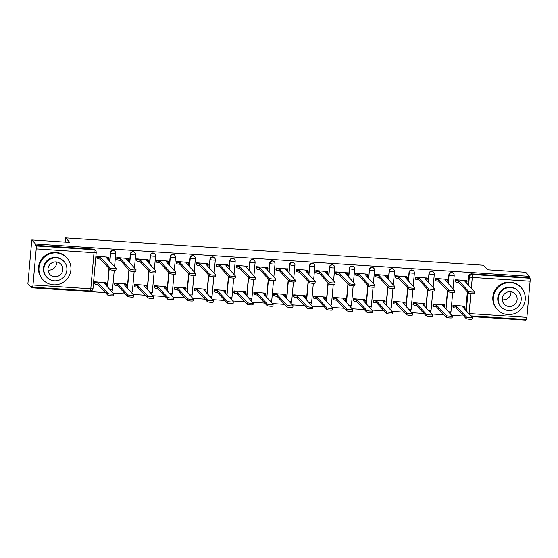 <?xml version="1.0" encoding="UTF-8"?>
<svg xmlns="http://www.w3.org/2000/svg" width="558" height="558" viewBox="0 0 558 558"><rect width="100%" height="100%" fill="white"/><g stroke="black" fill="none" stroke-linecap="round" stroke-linejoin="round"><path stroke-width="0.84" d="M114.857 251.17A2.588 2.532 137.1 0 0 110.407 252.767L110.617 252.99A2.588 2.532 -42.9 0 1 115.067 251.4L114.857 251.17M134.771 252.474A2.588 2.532 137.1 0 0 130.314 254.071L130.523 254.295A2.588 2.532 -42.9 0 1 134.98 252.697L134.771 252.474M154.678 253.778A2.588 2.532 137.1 0 0 150.228 255.376L150.437 255.599A2.588 2.532 -42.9 0 1 154.887 254.002L154.678 253.778M174.584 255.083A2.588 2.532 137.1 0 0 170.134 256.673L170.343 256.903A2.588 2.532 -42.9 0 1 174.793 255.306L174.584 255.083M194.498 256.387A2.588 2.532 137.1 0 0 190.041 257.977L190.25 258.208A2.588 2.532 -42.9 0 1 194.707 256.61L194.498 256.387M214.405 257.684A2.588 2.532 137.1 0 0 209.954 259.282L210.164 259.505A2.588 2.532 -42.9 0 1 214.614 257.915L214.405 257.684M234.311 258.989A2.588 2.532 137.1 0 0 229.861 260.586L230.07 260.809A2.588 2.532 -42.9 0 1 234.52 259.219L234.311 258.989M254.225 260.293A2.588 2.532 137.1 0 0 249.768 261.89L249.977 262.114A2.588 2.532 -42.9 0 1 254.427 260.516L254.225 260.293M274.131 261.597A2.588 2.532 137.1 0 0 269.681 263.195L269.891 263.418A2.588 2.532 -42.9 0 1 274.341 261.821L274.131 261.597M294.038 262.902A2.588 2.532 137.1 0 0 289.588 264.492L289.797 264.722A2.588 2.532 -42.9 0 1 294.247 263.125L294.038 262.902M313.952 264.206A2.588 2.532 137.1 0 0 309.495 265.796L309.704 266.02A2.588 2.532 -42.9 0 1 314.154 264.429L313.952 264.206M333.858 265.503A2.588 2.532 137.1 0 0 329.408 267.101L329.618 267.324A2.588 2.532 -42.9 0 1 334.068 265.734L333.858 265.503M353.765 266.808A2.588 2.532 137.1 0 0 349.315 268.405L349.524 268.628A2.588 2.532 -42.9 0 1 353.974 267.031L353.765 266.808M373.679 268.112A2.588 2.532 137.1 0 0 369.222 269.709L369.431 269.933A2.588 2.532 -42.9 0 1 373.881 268.335L373.679 268.112M393.585 269.416A2.588 2.532 137.1 0 0 389.135 271.007L389.345 271.237A2.588 2.532 -42.9 0 1 393.795 269.64L393.585 269.416M413.492 270.721A2.588 2.532 137.1 0 0 409.042 272.311L409.251 272.534A2.588 2.532 -42.9 0 1 413.701 270.944L413.492 270.721M433.399 272.018A2.588 2.532 137.1 0 0 428.949 273.615L429.158 273.839A2.588 2.532 -42.9 0 1 433.608 272.248L433.399 272.018M453.312 273.322A2.588 2.532 137.1 0 0 448.862 274.92L449.064 275.143A2.588 2.532 -42.9 0 1 453.521 273.546L453.312 273.322M31.806 239.947L69.841 242.437L65.607 237.882L483.437 265.224L487.671 269.786L525.699 272.276L529.472 276.343L35.579 244.02L31.806 239.947L27.9 283.729L31.673 287.795L105.49 292.629M113.155 293.124L125.397 293.926M133.062 294.429L145.303 295.231M152.969 295.733L165.217 296.535M172.882 297.037L185.123 297.839M192.789 298.342L205.03 299.144M212.696 299.646L224.944 300.441M232.609 300.943L244.85 301.745M252.516 302.248L264.757 303.05M272.423 303.552L284.664 304.354M292.336 304.856L304.577 305.658M312.243 306.161L324.484 306.956M332.149 307.458L344.391 308.26M352.063 308.762L364.304 309.564M371.97 310.067L384.211 310.869M391.876 311.371L404.118 312.173M411.79 312.675L424.031 313.477M431.697 313.973L443.938 314.775M451.603 315.277L463.844 316.079M471.517 316.581L525.566 320.118L525.629 319.462M31.673 287.795L31.785 286.519L32.378 287.154A2.588 0.412 -86.3 0 0 32.434 287.182A2.588 0.412 -86.3 0 0 32.985 285.005L36.207 248.889A2.588 0.412 -86.3 0 0 36.054 245.932L93.87 249.712A2.588 2.532 -42.9 0 1 95.537 250.5L94.951 249.872A2.588 2.532 -42.9 0 0 93.277 249.077L93.87 249.712A2.588 0.412 -86.3 0 1 94.016 252.676L36.207 248.889M35.579 244.02L35.468 245.297L36.054 245.932M465.721 310.339L467.367 291.897M468.002 284.817L468.769 276.224L469.355 276.859A2.588 2.532 -42.9 0 1 472.138 274.473L529.947 278.254A2.588 0.412 93.7 0 1 530.1 281.218L526.878 317.335A2.588 0.412 93.7 0 1 526.327 319.511A2.588 0.412 93.7 0 1 526.271 319.476M529.947 278.254L529.361 277.619L529.472 276.343M466.704 280.639L455.237 279.697L455.265 281.63M464.43 306.168L452.957 305.226L452.991 307.151M444.517 304.863L433.05 303.922L433.078 305.854M446.798 279.335L435.324 278.4L435.359 280.325M424.61 303.559L413.143 302.617L413.171 304.549M426.884 278.03L415.417 277.096L415.452 279.021M404.703 302.255L393.23 301.32L393.264 303.245M406.977 276.733L395.51 275.791L395.538 277.717M384.79 300.95L373.323 300.016L373.351 301.941M387.071 275.429L375.597 274.487L375.632 276.419M364.883 299.646L353.416 298.711L353.444 300.636M367.164 274.124L355.69 273.183L355.725 275.115M344.977 298.349L333.503 297.407L333.538 299.339M347.25 272.82L335.783 271.886L335.811 273.811M325.063 297.044L313.596 296.103L313.624 298.035M327.344 271.516L315.877 270.581L315.905 272.506M305.156 295.74L293.689 294.805L293.717 296.73M307.437 270.212L295.963 269.277L295.998 271.202M285.25 294.436L273.776 293.501L273.811 295.426M287.523 268.914L276.057 267.973L276.084 269.898M265.336 293.131L253.869 292.197L253.897 294.122M267.617 267.61L256.15 266.668L256.178 268.6M245.429 291.834L233.962 290.892L233.99 292.817M247.71 266.305L236.236 265.371L236.271 267.296M225.523 290.53L214.049 289.588L214.084 291.52M227.797 265.001L216.33 264.067L216.358 265.992M205.609 289.225L194.142 288.284L194.17 290.216M207.89 263.697L196.423 262.762L196.451 264.687M185.702 287.921L174.236 286.986L174.263 288.911M187.983 262.399L176.509 261.458L176.544 263.383M165.796 286.617L154.322 285.682L154.357 287.607M168.07 261.095L156.603 260.154L156.631 262.086M145.882 285.319L134.415 284.378L134.45 286.303M148.163 259.791L136.696 258.849L136.724 260.781M125.975 284.015L114.509 283.073L114.536 285.005M128.256 258.487L116.782 257.552L116.817 259.477M106.069 282.711L94.595 281.769L94.63 283.701M108.343 257.182L96.876 256.248L96.904 258.173M107.366 286.889L109.012 268.44M109.64 261.36L110.407 252.767M127.273 288.186L128.919 269.744M129.554 262.665L130.314 254.071M147.179 289.49L148.826 271.049M149.46 263.969L150.228 255.376M167.093 290.795L168.739 272.353M169.367 265.266L170.134 256.673M187 292.099L188.646 273.65M189.274 266.571L190.041 257.977M206.906 293.403L208.553 274.954M209.187 267.875L209.954 259.282M226.813 294.701L228.459 276.259M229.094 269.179L229.861 260.586M246.727 296.005L248.373 277.563M249.001 270.484L249.768 261.89M266.633 297.309L268.279 278.867M268.914 271.781L269.681 263.195M286.54 298.614L288.186 280.172M288.821 273.085L289.588 264.492M306.454 299.918L308.1 281.469M308.727 274.39L309.495 265.796M326.36 301.215L328.006 282.773M328.641 275.694L329.408 267.101M346.267 302.52L347.913 284.078M348.548 276.998L349.315 268.405M366.181 303.824L367.827 285.382M368.454 278.303L369.222 269.709M386.087 305.128L387.733 286.686M388.368 279.6L389.135 271.007M405.994 306.433L407.64 287.984M408.275 280.904L409.042 272.311M425.907 307.737L427.554 289.288M428.181 282.209L428.949 273.615M445.814 309.034L447.46 290.592M448.095 283.513L448.862 274.92M65.23 242.137L65.607 237.882M35.468 245.297L93.277 249.077M529.361 277.619L471.545 273.839A2.588 2.532 137.1 0 0 468.769 276.224M455.23 279.767L455.684 280.262A2.588 0.377 5.1 0 0 458.62 280.834L458.467 282.494A2.588 0.377 -174.9 0 1 455.537 281.923L455.084 281.427M466.9 282.662A2.588 0.377 -174.9 0 1 466.927 282.725A2.588 0.377 -174.9 0 1 466.244 282.92M474.3 293.424A2.978 0.432 -174.9 0 1 474.335 293.494A2.978 0.432 -174.9 0 1 471.566 293.682A2.978 0.432 -174.9 0 1 468.427 293.041L458.662 282.508M458.809 280.848L468.58 291.381A2.978 0.432 5.1 0 0 471.712 292.022A2.978 0.432 5.1 0 0 474.481 291.834A2.978 0.432 5.1 0 0 474.446 291.764L464.87 281.246A2.588 0.377 5.1 0 0 467.074 281.072A2.588 0.377 5.1 0 0 467.046 281.002L466.523 280.437M452.95 305.296L453.41 305.784A2.588 0.377 5.1 0 0 456.339 306.363L466.3 316.902A2.978 0.432 5.1 0 0 469.431 317.551A2.978 0.432 5.1 0 0 472.201 317.363A2.978 0.432 5.1 0 0 472.173 317.286L462.596 306.774A2.588 0.377 5.1 0 0 464.793 306.593A2.588 0.377 5.1 0 0 464.765 306.53L464.242 305.965M464.619 308.19A2.588 0.377 -174.9 0 1 464.647 308.253A2.588 0.377 -174.9 0 1 463.963 308.448M472.019 318.946A2.978 0.432 -174.9 0 1 472.054 319.023A2.978 0.432 -174.9 0 1 469.285 319.211A2.978 0.432 -174.9 0 1 466.153 318.562L456.193 308.023A2.588 0.377 -174.9 0 1 453.263 307.444L453.41 305.784M452.803 306.956L453.263 307.444M456.381 308.037L456.535 306.377M435.324 278.463L435.777 278.958A2.588 0.377 5.1 0 0 438.707 279.537L438.56 281.197A2.588 0.377 -174.9 0 1 435.631 280.618L435.17 280.123M446.986 281.365A2.588 0.377 -174.9 0 1 447.014 281.427A2.588 0.377 -174.9 0 1 446.337 281.616M454.393 292.12A2.978 0.432 -174.9 0 1 454.421 292.19A2.978 0.432 -174.9 0 1 451.652 292.378A2.978 0.432 -174.9 0 1 448.52 291.736L438.755 281.204M438.902 279.544L448.667 290.076A2.978 0.432 5.1 0 0 451.806 290.725A2.978 0.432 5.1 0 0 454.568 290.537A2.978 0.432 5.1 0 0 454.54 290.46L444.963 279.942A2.588 0.377 5.1 0 0 447.16 279.767A2.588 0.377 5.1 0 0 447.132 279.704L446.609 279.139M415.41 277.166L415.87 277.654A2.588 0.377 5.1 0 0 418.8 278.233L418.653 279.893A2.588 0.377 -174.9 0 1 415.724 279.314L415.264 278.826M427.079 280.06A2.588 0.377 -174.9 0 1 427.107 280.123A2.588 0.377 -174.9 0 1 426.424 280.311M434.48 290.816A2.978 0.432 -174.9 0 1 434.515 290.892A2.978 0.432 -174.9 0 1 431.746 291.081A2.978 0.432 -174.9 0 1 428.614 290.432L418.842 279.907M418.995 278.247L428.76 288.772A2.978 0.432 5.1 0 0 431.892 289.421A2.978 0.432 5.1 0 0 434.661 289.232A2.978 0.432 5.1 0 0 434.633 289.156L425.056 278.644A2.588 0.377 5.1 0 0 427.254 278.463A2.588 0.377 5.1 0 0 427.226 278.4L426.703 277.835M433.043 303.991L433.496 304.487A2.588 0.377 5.1 0 0 436.433 305.059L446.393 315.605A2.978 0.432 5.1 0 0 449.525 316.246A2.978 0.432 5.1 0 0 452.294 316.058A2.978 0.432 5.1 0 0 452.259 315.988L442.682 305.47A2.588 0.377 5.1 0 0 444.886 305.289A2.588 0.377 5.1 0 0 444.859 305.226L444.335 304.661M444.712 306.886A2.588 0.377 -174.9 0 1 444.74 306.949A2.588 0.377 -174.9 0 1 444.056 307.144M452.113 317.648A2.978 0.432 -174.9 0 1 452.147 317.718A2.978 0.432 -174.9 0 1 449.378 317.907A2.978 0.432 -174.9 0 1 446.24 317.258L436.286 306.719A2.588 0.377 -174.9 0 1 433.35 306.147L433.496 304.487M432.896 305.651L433.35 306.147M436.475 306.733L436.621 305.073M413.136 302.687L413.59 303.182A2.588 0.377 5.1 0 0 416.519 303.754L426.479 314.3A2.978 0.432 5.1 0 0 429.618 314.942A2.978 0.432 5.1 0 0 432.387 314.754A2.978 0.432 5.1 0 0 432.352 314.684L422.776 304.166A2.588 0.377 5.1 0 0 424.98 303.984A2.588 0.377 5.1 0 0 424.952 303.922L424.422 303.357M424.798 305.582A2.588 0.377 -174.9 0 1 424.826 305.644A2.588 0.377 -174.9 0 1 424.15 305.84M432.206 316.344A2.978 0.432 -174.9 0 1 432.234 316.414A2.978 0.432 -174.9 0 1 429.465 316.602A2.978 0.432 -174.9 0 1 426.333 315.961L416.373 305.414A2.588 0.377 -174.9 0 1 413.443 304.842L413.59 303.182M412.983 304.347L413.443 304.842M416.568 305.428L416.714 303.768M510.961 291.722A7.512 7.338 -42.9 0 1 502.298 299.758M510.703 282.641A16.189 15.812 137.1 0 0 494.939 291.806A16.189 15.812 137.1 0 0 497.408 309.606A16.189 15.812 137.1 0 0 507.85 314.545A16.189 15.812 137.1 0 0 523.613 305.379A16.189 15.812 137.1 0 0 521.144 287.579A16.189 15.812 137.1 0 0 510.703 282.641M521.144 287.579L520.67 287.07A16.189 15.812 137.1 0 0 510.228 282.132A16.189 15.812 137.1 0 0 494.465 291.297A16.189 15.812 137.1 0 0 496.934 309.09L497.408 309.606M501.168 306.991L500.728 306.523A11.655 11.383 -42.9 0 1 510.298 287.105A11.655 11.383 -42.9 0 1 517.824 290.662L518.256 291.137A11.655 11.383 137.1 0 0 499.389 294.178A11.655 11.383 137.1 0 0 508.687 310.548A11.655 11.383 137.1 0 0 518.256 291.137M509.049 306.468A7.512 7.338 137.1 0 0 515.222 293.954A7.512 7.338 137.1 0 0 503.058 295.914A7.512 7.338 137.1 0 0 509.049 306.468M56.63 261.988A7.512 7.338 -42.9 0 1 47.967 270.023M56.372 252.907A16.189 15.812 137.1 0 0 40.608 262.072A16.189 15.812 137.1 0 0 43.078 279.872A16.189 15.812 137.1 0 0 53.519 284.81A16.189 15.812 137.1 0 0 69.283 275.638A16.189 15.812 137.1 0 0 66.814 257.845A16.189 15.812 137.1 0 0 56.372 252.907M66.814 257.845L66.339 257.336A16.189 15.812 137.1 0 0 55.898 252.39A16.189 15.812 137.1 0 0 40.134 261.562A16.189 15.812 137.1 0 0 42.603 279.356L43.078 279.872M46.837 277.256L46.398 276.789A11.655 11.383 -42.9 0 1 55.967 257.371A11.655 11.383 -42.9 0 1 63.493 260.928L63.926 261.402A11.655 11.383 137.1 0 0 45.058 264.443A11.655 11.383 137.1 0 0 54.356 280.814A11.655 11.383 137.1 0 0 63.926 261.402M54.719 276.733A7.512 7.338 137.1 0 0 60.892 264.22A7.512 7.338 137.1 0 0 48.727 266.18A7.512 7.338 137.1 0 0 54.719 276.733M395.503 275.861L395.957 276.349A2.588 0.377 5.1 0 0 398.893 276.928L398.747 278.588A2.588 0.377 -174.9 0 1 395.81 278.01L395.357 277.521M407.173 278.756A2.588 0.377 -174.9 0 1 407.2 278.819A2.588 0.377 -174.9 0 1 406.517 279.014M414.573 289.511A2.978 0.432 -174.9 0 1 414.608 289.588A2.978 0.432 -174.9 0 1 411.839 289.776A2.978 0.432 -174.9 0 1 408.7 289.128L398.935 278.602M399.082 276.942L408.854 287.468A2.978 0.432 5.1 0 0 411.985 288.116A2.978 0.432 5.1 0 0 414.754 287.928A2.978 0.432 5.1 0 0 414.72 287.851L405.143 277.34A2.588 0.377 5.1 0 0 407.347 277.159A2.588 0.377 5.1 0 0 407.319 277.096L406.796 276.531M375.597 274.557L376.05 275.052A2.588 0.377 5.1 0 0 378.98 275.624L378.833 277.284A2.588 0.377 -174.9 0 1 375.904 276.712L375.443 276.217M387.259 277.452A2.588 0.377 -174.9 0 1 387.287 277.514A2.588 0.377 -174.9 0 1 386.61 277.71M394.666 288.214A2.978 0.432 -174.9 0 1 394.694 288.284A2.978 0.432 -174.9 0 1 391.925 288.472A2.978 0.432 -174.9 0 1 388.793 287.823L379.028 277.298M379.175 275.638L388.94 286.17A2.978 0.432 5.1 0 0 392.079 286.812A2.978 0.432 5.1 0 0 394.841 286.624A2.978 0.432 5.1 0 0 394.813 286.554L385.236 276.036A2.588 0.377 5.1 0 0 387.44 275.854A2.588 0.377 5.1 0 0 387.412 275.791L386.882 275.227M355.683 273.253L356.144 273.748A2.588 0.377 5.1 0 0 359.073 274.32L358.927 275.98A2.588 0.377 -174.9 0 1 355.997 275.408L355.537 274.913M367.352 276.147A2.588 0.377 -174.9 0 1 367.38 276.21A2.588 0.377 -174.9 0 1 366.697 276.405M374.753 286.91A2.978 0.432 -174.9 0 1 374.788 286.979A2.978 0.432 -174.9 0 1 372.019 287.168A2.978 0.432 -174.9 0 1 368.887 286.526L359.115 275.994M359.268 274.334L369.033 284.866A2.978 0.432 5.1 0 0 372.165 285.508A2.978 0.432 5.1 0 0 374.934 285.319A2.978 0.432 5.1 0 0 374.906 285.25L365.33 274.731A2.588 0.377 5.1 0 0 367.527 274.55A2.588 0.377 5.1 0 0 367.499 274.487L366.976 273.922M393.223 301.383L393.683 301.878A2.588 0.377 5.1 0 0 396.612 302.457L406.573 312.996A2.978 0.432 5.1 0 0 409.705 313.638A2.978 0.432 5.1 0 0 412.474 313.45A2.978 0.432 5.1 0 0 412.446 313.38L402.869 302.861A2.588 0.377 5.1 0 0 405.066 302.687A2.588 0.377 5.1 0 0 405.038 302.624L404.515 302.052M404.892 304.277A2.588 0.377 -174.9 0 1 404.92 304.347A2.588 0.377 -174.9 0 1 404.236 304.535M412.292 315.04A2.978 0.432 -174.9 0 1 412.327 315.11A2.978 0.432 -174.9 0 1 409.558 315.298A2.978 0.432 -174.9 0 1 406.426 314.656L396.466 304.11A2.588 0.377 -174.9 0 1 393.536 303.538L393.683 301.878M393.076 303.043L393.536 303.538M396.654 304.124L396.808 302.464M373.316 300.085L373.776 300.574A2.588 0.377 5.1 0 0 376.706 301.153L386.666 311.692A2.978 0.432 5.1 0 0 389.798 312.341A2.978 0.432 5.1 0 0 392.567 312.152A2.978 0.432 5.1 0 0 392.532 312.075L382.955 301.557A2.588 0.377 5.1 0 0 385.16 301.383A2.588 0.377 5.1 0 0 385.132 301.32L384.608 300.755M384.985 302.98A2.588 0.377 -174.9 0 1 385.013 303.043A2.588 0.377 -174.9 0 1 384.329 303.231M392.386 313.736A2.978 0.432 -174.9 0 1 392.42 313.812A2.978 0.432 -174.9 0 1 389.651 314.001A2.978 0.432 -174.9 0 1 386.513 313.352L376.559 302.813A2.588 0.377 -174.9 0 1 373.623 302.234L373.776 300.574M373.169 301.739L373.623 302.234M376.748 302.82L376.894 301.167M353.409 298.781L353.863 299.269A2.588 0.377 5.1 0 0 356.799 299.848L366.752 310.387A2.978 0.432 5.1 0 0 369.891 311.036A2.978 0.432 5.1 0 0 372.66 310.848A2.978 0.432 5.1 0 0 372.625 310.771L363.049 300.26A2.588 0.377 5.1 0 0 365.253 300.078A2.588 0.377 5.1 0 0 365.225 300.016L364.695 299.451M365.072 301.676A2.588 0.377 -174.9 0 1 365.099 301.739A2.588 0.377 -174.9 0 1 364.423 301.934M372.479 312.431A2.978 0.432 -174.9 0 1 372.507 312.508A2.978 0.432 -174.9 0 1 369.745 312.696A2.978 0.432 -174.9 0 1 366.606 312.048L356.646 301.508A2.588 0.377 -174.9 0 1 353.716 300.929L353.863 299.269M353.256 300.441L353.716 300.929M356.841 301.522L356.987 299.862M335.776 271.948L336.23 272.444A2.588 0.377 5.1 0 0 339.166 273.022L339.02 274.675A2.588 0.377 -174.9 0 1 336.083 274.104L335.63 273.608M347.446 274.843A2.588 0.377 -174.9 0 1 347.474 274.913A2.588 0.377 -174.9 0 1 346.79 275.101M354.846 285.605A2.978 0.432 -174.9 0 1 354.881 285.675A2.978 0.432 -174.9 0 1 352.112 285.863A2.978 0.432 -174.9 0 1 348.973 285.222L339.208 274.689M339.355 273.029L349.127 283.562A2.978 0.432 5.1 0 0 352.258 284.203A2.978 0.432 5.1 0 0 355.028 284.015A2.978 0.432 5.1 0 0 354.993 283.945L345.416 273.427A2.588 0.377 5.1 0 0 347.62 273.253A2.588 0.377 5.1 0 0 347.592 273.19L347.069 272.618M333.496 297.477L333.956 297.972A2.588 0.377 5.1 0 0 336.886 298.544L346.846 309.09A2.978 0.432 5.1 0 0 349.978 309.732A2.978 0.432 5.1 0 0 352.747 309.544A2.978 0.432 5.1 0 0 352.719 309.474L343.142 298.955A2.588 0.377 5.1 0 0 345.339 298.774A2.588 0.377 5.1 0 0 345.311 298.711L344.788 298.146M345.165 300.371A2.588 0.377 -174.9 0 1 345.193 300.434A2.588 0.377 -174.9 0 1 344.516 300.629M352.565 311.127A2.978 0.432 -174.9 0 1 352.6 311.204A2.978 0.432 -174.9 0 1 349.831 311.392A2.978 0.432 -174.9 0 1 346.699 310.743L336.739 300.204A2.588 0.377 -174.9 0 1 333.81 299.625L333.956 297.972M333.349 299.137L333.81 299.625M336.927 300.218L337.081 298.558M315.87 270.651L316.323 271.139A2.588 0.377 5.1 0 0 319.253 271.718L319.106 273.378A2.588 0.377 -174.9 0 1 316.177 272.799L315.716 272.304M327.532 273.546A2.588 0.377 -174.9 0 1 327.56 273.608A2.588 0.377 -174.9 0 1 326.883 273.797M334.94 284.301A2.978 0.432 -174.9 0 1 334.967 284.378A2.978 0.432 -174.9 0 1 332.198 284.566A2.978 0.432 -174.9 0 1 329.067 283.917L319.302 273.385M319.448 271.732L329.213 282.257A2.978 0.432 5.1 0 0 332.352 282.906A2.978 0.432 5.1 0 0 335.121 282.718A2.978 0.432 5.1 0 0 335.086 282.641L325.509 272.123A2.588 0.377 5.1 0 0 327.713 271.948A2.588 0.377 5.1 0 0 327.685 271.886L327.155 271.321M313.589 296.172L314.049 296.668A2.588 0.377 5.1 0 0 316.979 297.24L326.939 307.786A2.978 0.432 5.1 0 0 330.071 308.428A2.978 0.432 5.1 0 0 332.84 308.239A2.978 0.432 5.1 0 0 332.805 308.169L323.228 297.651A2.588 0.377 5.1 0 0 325.433 297.47A2.588 0.377 5.1 0 0 325.405 297.407L324.882 296.842M325.258 299.067A2.588 0.377 -174.9 0 1 325.286 299.13A2.588 0.377 -174.9 0 1 324.603 299.325M332.659 309.829A2.978 0.432 -174.9 0 1 332.694 309.899A2.978 0.432 -174.9 0 1 329.924 310.088A2.978 0.432 -174.9 0 1 326.786 309.446L316.832 298.9A2.588 0.377 -174.9 0 1 313.896 298.328L314.049 296.668M313.443 297.832L313.896 298.328M317.021 298.914L317.167 297.254M295.956 269.347L296.417 269.835A2.588 0.377 5.1 0 0 299.346 270.414L299.2 272.074A2.588 0.377 -174.9 0 1 296.27 271.495L295.81 271.007M307.625 272.241A2.588 0.377 -174.9 0 1 307.653 272.304A2.588 0.377 -174.9 0 1 306.97 272.499M315.026 282.997A2.978 0.432 -174.9 0 1 315.061 283.073A2.978 0.432 -174.9 0 1 312.292 283.262A2.978 0.432 -174.9 0 1 309.16 282.613L299.388 272.088M299.541 270.428L309.306 280.953A2.978 0.432 5.1 0 0 312.438 281.602A2.978 0.432 5.1 0 0 315.207 281.413A2.978 0.432 5.1 0 0 315.179 281.337L305.603 270.825A2.588 0.377 5.1 0 0 307.8 270.644A2.588 0.377 5.1 0 0 307.772 270.581L307.249 270.016M293.682 294.868L294.136 295.363A2.588 0.377 5.1 0 0 297.072 295.942L307.026 306.481A2.978 0.432 5.1 0 0 310.164 307.123A2.978 0.432 5.1 0 0 312.933 306.935A2.978 0.432 5.1 0 0 312.899 306.865L303.322 296.347A2.588 0.377 5.1 0 0 305.526 296.172A2.588 0.377 5.1 0 0 305.498 296.11L304.968 295.538M305.345 297.763A2.588 0.377 -174.9 0 1 305.372 297.826A2.588 0.377 -174.9 0 1 304.696 298.021M312.752 308.525A2.978 0.432 -174.9 0 1 312.78 308.595A2.978 0.432 -174.9 0 1 310.018 308.783A2.978 0.432 -174.9 0 1 306.879 308.142L296.919 297.595A2.588 0.377 -174.9 0 1 293.989 297.023L294.136 295.363M293.536 296.528L293.989 297.023M297.114 297.609L297.261 295.949M276.05 268.042L276.51 268.538A2.588 0.377 5.1 0 0 279.439 269.109L279.293 270.769A2.588 0.377 -174.9 0 1 276.356 270.191L275.903 269.702M287.719 270.937A2.588 0.377 -174.9 0 1 287.747 271A2.588 0.377 -174.9 0 1 287.063 271.195M295.119 281.692A2.978 0.432 -174.9 0 1 295.154 281.769A2.978 0.432 -174.9 0 1 292.385 281.957A2.978 0.432 -174.9 0 1 289.246 281.309L279.481 270.783M279.628 269.123L289.4 279.656A2.978 0.432 5.1 0 0 292.531 280.297A2.978 0.432 5.1 0 0 295.301 280.109A2.978 0.432 5.1 0 0 295.266 280.039L285.689 269.521A2.588 0.377 5.1 0 0 287.893 269.34A2.588 0.377 5.1 0 0 287.865 269.277L287.342 268.712M273.769 293.571L274.229 294.059A2.588 0.377 5.1 0 0 277.159 294.638L287.119 305.177A2.978 0.432 5.1 0 0 290.251 305.826A2.978 0.432 5.1 0 0 293.02 305.638A2.978 0.432 5.1 0 0 292.992 305.561L283.415 295.043A2.588 0.377 5.1 0 0 285.612 294.868A2.588 0.377 5.1 0 0 285.584 294.805L285.061 294.24M285.438 296.465A2.588 0.377 -174.9 0 1 285.466 296.528A2.588 0.377 -174.9 0 1 284.789 296.716M292.838 307.221A2.978 0.432 -174.9 0 1 292.873 307.291A2.978 0.432 -174.9 0 1 290.104 307.479A2.978 0.432 -174.9 0 1 286.972 306.837L277.012 296.298A2.588 0.377 -174.9 0 1 274.083 295.719L274.229 294.059M273.622 295.224L274.083 295.719M277.2 296.305L277.354 294.652M256.143 266.738L256.596 267.233A2.588 0.377 5.1 0 0 259.533 267.805L259.379 269.465A2.588 0.377 -174.9 0 1 256.45 268.893L255.989 268.398M267.805 269.633A2.588 0.377 -174.9 0 1 267.833 269.695A2.588 0.377 -174.9 0 1 267.156 269.891M275.213 280.395A2.978 0.432 -174.9 0 1 275.24 280.465A2.978 0.432 -174.9 0 1 272.478 280.653A2.978 0.432 -174.9 0 1 269.34 280.011L259.575 269.479M259.721 267.819L269.486 278.351A2.978 0.432 5.1 0 0 272.625 278.993A2.978 0.432 5.1 0 0 275.394 278.805A2.978 0.432 5.1 0 0 275.359 278.735L265.782 268.217A2.588 0.377 5.1 0 0 267.986 268.035A2.588 0.377 5.1 0 0 267.959 267.973L267.428 267.408M253.862 292.266L254.322 292.755A2.588 0.377 5.1 0 0 257.252 293.334L267.212 303.873A2.978 0.432 5.1 0 0 270.344 304.522A2.978 0.432 5.1 0 0 273.113 304.333A2.978 0.432 5.1 0 0 273.078 304.256L263.502 293.745A2.588 0.377 5.1 0 0 265.706 293.564A2.588 0.377 5.1 0 0 265.678 293.501L265.155 292.936M265.531 295.161A2.588 0.377 -174.9 0 1 265.559 295.224A2.588 0.377 -174.9 0 1 264.876 295.412M272.932 305.917A2.978 0.432 -174.9 0 1 272.967 305.993A2.978 0.432 -174.9 0 1 270.198 306.182A2.978 0.432 -174.9 0 1 267.066 305.533L257.105 294.994A2.588 0.377 -174.9 0 1 254.169 294.415L254.322 292.755M253.716 293.926L254.169 294.415M257.294 295.008L257.44 293.348M236.229 265.434L236.69 265.929A2.588 0.377 5.1 0 0 239.619 266.508L239.473 268.161A2.588 0.377 -174.9 0 1 236.543 267.589L236.083 267.094M247.898 268.328A2.588 0.377 -174.9 0 1 247.926 268.391A2.588 0.377 -174.9 0 1 247.25 268.586M255.299 279.091A2.978 0.432 -174.9 0 1 255.334 279.16A2.978 0.432 -174.9 0 1 252.565 279.349A2.978 0.432 -174.9 0 1 249.433 278.707L239.661 268.175M239.814 266.515L249.579 277.047A2.978 0.432 5.1 0 0 252.711 277.689A2.978 0.432 5.1 0 0 255.48 277.5A2.978 0.432 5.1 0 0 255.452 277.431L245.876 266.912A2.588 0.377 5.1 0 0 248.073 266.738A2.588 0.377 5.1 0 0 248.045 266.675L247.522 266.103M233.955 290.962L234.409 291.457A2.588 0.377 5.1 0 0 237.345 292.029L247.299 302.569A2.978 0.432 5.1 0 0 250.437 303.217A2.978 0.432 5.1 0 0 253.206 303.029A2.978 0.432 5.1 0 0 253.172 302.959L243.595 292.441A2.588 0.377 5.1 0 0 245.799 292.259A2.588 0.377 5.1 0 0 245.771 292.197L245.241 291.632M245.618 293.857A2.588 0.377 -174.9 0 1 245.646 293.92A2.588 0.377 -174.9 0 1 244.969 294.115M253.025 304.612A2.978 0.432 -174.9 0 1 253.053 304.689A2.978 0.432 -174.9 0 1 250.291 304.877A2.978 0.432 -174.9 0 1 247.152 304.229L237.192 293.689A2.588 0.377 -174.9 0 1 234.262 293.11L234.409 291.457M233.809 292.622L234.262 293.11M237.387 293.703L237.534 292.043M216.323 264.136L216.783 264.625A2.588 0.377 5.1 0 0 219.713 265.203L219.566 266.864A2.588 0.377 -174.9 0 1 216.63 266.285L216.176 265.789M227.992 267.031A2.588 0.377 -174.9 0 1 228.02 267.094A2.588 0.377 -174.9 0 1 227.336 267.282M235.392 277.786A2.978 0.432 -174.9 0 1 235.427 277.856A2.978 0.432 -174.9 0 1 232.658 278.044A2.978 0.432 -174.9 0 1 229.519 277.403L219.754 266.87M219.901 265.217L229.673 275.743A2.978 0.432 5.1 0 0 232.805 276.391A2.978 0.432 5.1 0 0 235.574 276.203A2.978 0.432 5.1 0 0 235.539 276.126L225.962 265.608A2.588 0.377 5.1 0 0 228.166 265.434A2.588 0.377 5.1 0 0 228.138 265.371L227.615 264.806M214.042 289.658L214.502 290.153A2.588 0.377 5.1 0 0 217.432 290.725L227.392 301.271A2.978 0.432 5.1 0 0 230.531 301.913A2.978 0.432 5.1 0 0 233.293 301.725A2.978 0.432 5.1 0 0 233.265 301.655L223.688 291.137A2.588 0.377 5.1 0 0 225.885 290.955A2.588 0.377 5.1 0 0 225.857 290.892L225.334 290.327M225.711 292.552A2.588 0.377 -174.9 0 1 225.739 292.615A2.588 0.377 -174.9 0 1 225.062 292.81M233.118 303.315A2.978 0.432 -174.9 0 1 233.146 303.385A2.978 0.432 -174.9 0 1 230.377 303.573A2.978 0.432 -174.9 0 1 227.246 302.931L217.285 292.385A2.588 0.377 -174.9 0 1 214.356 291.813L214.502 290.153M213.895 291.318L214.356 291.813M217.474 292.399L217.627 290.739M196.416 262.832L196.869 263.32A2.588 0.377 5.1 0 0 199.806 263.899L199.652 265.559A2.588 0.377 -174.9 0 1 196.723 264.98L196.27 264.492M208.078 265.727A2.588 0.377 -174.9 0 1 208.106 265.789A2.588 0.377 -174.9 0 1 207.43 265.978M215.486 276.482A2.978 0.432 -174.9 0 1 215.514 276.559A2.978 0.432 -174.9 0 1 212.751 276.747A2.978 0.432 -174.9 0 1 209.613 276.098L199.848 265.573M199.994 263.913L209.759 274.438A2.978 0.432 5.1 0 0 212.898 275.087A2.978 0.432 5.1 0 0 215.667 274.899A2.978 0.432 5.1 0 0 215.632 274.822L206.055 264.311A2.588 0.377 5.1 0 0 208.26 264.129A2.588 0.377 5.1 0 0 208.232 264.067L207.702 263.502M194.135 288.353L194.596 288.849A2.588 0.377 5.1 0 0 197.525 289.421L207.485 299.967A2.978 0.432 5.1 0 0 210.617 300.609A2.978 0.432 5.1 0 0 213.386 300.42A2.978 0.432 5.1 0 0 213.351 300.35L203.782 289.832A2.588 0.377 5.1 0 0 205.979 289.658A2.588 0.377 5.1 0 0 205.951 289.588L205.428 289.023M205.804 291.248A2.588 0.377 -174.9 0 1 205.832 291.311A2.588 0.377 -174.9 0 1 205.149 291.506M213.205 302.011A2.978 0.432 -174.9 0 1 213.24 302.08A2.978 0.432 -174.9 0 1 210.471 302.269A2.978 0.432 -174.9 0 1 207.339 301.627L197.379 291.081A2.588 0.377 -174.9 0 1 194.442 290.509L194.596 288.849M193.989 290.014L194.442 290.509M197.567 291.095L197.713 289.435M176.502 261.528L176.963 262.023A2.588 0.377 5.1 0 0 179.892 262.595L179.746 264.255A2.588 0.377 -174.9 0 1 176.816 263.676L176.356 263.188M188.172 264.422A2.588 0.377 -174.9 0 1 188.199 264.485A2.588 0.377 -174.9 0 1 187.523 264.68M195.572 275.178A2.978 0.432 -174.9 0 1 195.607 275.254A2.978 0.432 -174.9 0 1 192.838 275.443A2.978 0.432 -174.9 0 1 189.706 274.794L179.934 264.269M180.088 262.609L189.853 273.134A2.978 0.432 5.1 0 0 192.984 273.783A2.978 0.432 5.1 0 0 195.753 273.594A2.978 0.432 5.1 0 0 195.725 273.525L186.149 263.006A2.588 0.377 5.1 0 0 188.346 262.825A2.588 0.377 5.1 0 0 188.318 262.762L187.795 262.197M174.229 287.049L174.682 287.544A2.588 0.377 5.1 0 0 177.618 288.123L187.572 298.663A2.978 0.432 5.1 0 0 190.71 299.311A2.978 0.432 5.1 0 0 193.48 299.123A2.978 0.432 5.1 0 0 193.445 299.046L183.868 288.528A2.588 0.377 5.1 0 0 186.072 288.353A2.588 0.377 5.1 0 0 186.044 288.291L185.514 287.726M185.898 289.951A2.588 0.377 -174.9 0 1 185.926 290.014A2.588 0.377 -174.9 0 1 185.242 290.202M193.298 300.706A2.978 0.432 -174.9 0 1 193.326 300.776A2.978 0.432 -174.9 0 1 190.564 300.964A2.978 0.432 -174.9 0 1 187.425 300.323L177.465 289.783A2.588 0.377 -174.9 0 1 174.535 289.204L174.682 287.544M174.082 288.709L174.535 289.204M177.66 289.79L177.807 288.13M156.596 260.223L157.056 260.719A2.588 0.377 5.1 0 0 159.986 261.29L159.839 262.951A2.588 0.377 -174.9 0 1 156.903 262.379L156.449 261.883M168.265 263.118A2.588 0.377 -174.9 0 1 168.293 263.181A2.588 0.377 -174.9 0 1 167.609 263.376M175.665 273.88A2.978 0.432 -174.9 0 1 175.7 273.95A2.978 0.432 -174.9 0 1 172.931 274.138A2.978 0.432 -174.9 0 1 169.799 273.497L160.027 262.964M160.174 261.304L169.946 271.837A2.978 0.432 5.1 0 0 173.078 272.478A2.978 0.432 5.1 0 0 175.847 272.29A2.978 0.432 5.1 0 0 175.812 272.22L166.235 261.702A2.588 0.377 5.1 0 0 168.439 261.521A2.588 0.377 5.1 0 0 168.411 261.458L167.888 260.893M154.322 285.752L154.775 286.24A2.588 0.377 5.1 0 0 157.705 286.819L167.665 297.358A2.978 0.432 5.1 0 0 170.804 298.007A2.978 0.432 5.1 0 0 173.566 297.819A2.978 0.432 5.1 0 0 173.538 297.742L163.961 287.231A2.588 0.377 5.1 0 0 166.158 287.049A2.588 0.377 5.1 0 0 166.131 286.986L165.607 286.421M165.984 288.646A2.588 0.377 -174.9 0 1 166.012 288.709A2.588 0.377 -174.9 0 1 165.335 288.898M173.392 299.402A2.978 0.432 -174.9 0 1 173.419 299.479A2.978 0.432 -174.9 0 1 170.65 299.667A2.978 0.432 -174.9 0 1 167.519 299.018L157.558 288.479A2.588 0.377 -174.9 0 1 154.629 287.9L154.775 286.24M154.168 287.412L154.629 287.9M157.754 288.493L157.9 286.833M136.689 258.919L137.142 259.414A2.588 0.377 5.1 0 0 140.079 259.986L139.925 261.646A2.588 0.377 -174.9 0 1 136.996 261.074L136.543 260.579M148.351 261.814A2.588 0.377 -174.9 0 1 148.379 261.876A2.588 0.377 -174.9 0 1 147.703 262.072M155.759 272.576A2.978 0.432 -174.9 0 1 155.787 272.646A2.978 0.432 -174.9 0 1 153.025 272.834A2.978 0.432 -174.9 0 1 149.886 272.192L140.121 261.66M140.267 260L150.032 270.532A2.978 0.432 5.1 0 0 153.171 271.174A2.978 0.432 5.1 0 0 155.94 270.986A2.978 0.432 5.1 0 0 155.905 270.916L146.329 260.398A2.588 0.377 5.1 0 0 148.533 260.223A2.588 0.377 5.1 0 0 148.505 260.154L147.975 259.589M134.408 284.447L134.869 284.936A2.588 0.377 5.1 0 0 137.798 285.515L147.758 296.054A2.978 0.432 5.1 0 0 150.89 296.703A2.978 0.432 5.1 0 0 153.659 296.514A2.978 0.432 5.1 0 0 153.624 296.438L144.055 285.926A2.588 0.377 5.1 0 0 146.252 285.745A2.588 0.377 5.1 0 0 146.224 285.682L145.701 285.117M146.077 287.342A2.588 0.377 -174.9 0 1 146.105 287.405A2.588 0.377 -174.9 0 1 145.422 287.6M153.478 298.098A2.978 0.432 -174.9 0 1 153.513 298.174A2.978 0.432 -174.9 0 1 150.744 298.363A2.978 0.432 -174.9 0 1 147.612 297.714L137.652 287.175A2.588 0.377 -174.9 0 1 134.715 286.596L134.869 284.936M134.262 286.108L134.715 286.596M137.84 287.189L137.986 285.529M116.775 257.615L117.236 258.11A2.588 0.377 5.1 0 0 120.165 258.689L120.019 260.349A2.588 0.377 -174.9 0 1 117.089 259.77L116.629 259.275M128.445 260.516A2.588 0.377 -174.9 0 1 128.473 260.579A2.588 0.377 -174.9 0 1 127.796 260.767M135.852 271.272A2.978 0.432 -174.9 0 1 135.88 271.341A2.978 0.432 -174.9 0 1 133.111 271.53A2.978 0.432 -174.9 0 1 129.979 270.888L120.214 260.356M120.361 258.696L130.126 269.228A2.978 0.432 5.1 0 0 133.264 269.877A2.978 0.432 5.1 0 0 136.026 269.688A2.978 0.432 5.1 0 0 135.999 269.612L126.422 259.093A2.588 0.377 5.1 0 0 128.619 258.919A2.588 0.377 5.1 0 0 128.591 258.856L128.068 258.291M114.502 283.143L114.955 283.638A2.588 0.377 5.1 0 0 117.891 284.21L127.845 294.757A2.978 0.432 5.1 0 0 130.984 295.398A2.978 0.432 5.1 0 0 133.753 295.21A2.978 0.432 5.1 0 0 133.718 295.14L124.141 284.622A2.588 0.377 5.1 0 0 126.345 284.44A2.588 0.377 5.1 0 0 126.317 284.378L125.794 283.813M126.171 286.038A2.588 0.377 -174.9 0 1 126.199 286.101A2.588 0.377 -174.9 0 1 125.515 286.296M133.571 296.8A2.978 0.432 -174.9 0 1 133.606 296.87A2.978 0.432 -174.9 0 1 130.837 297.058A2.978 0.432 -174.9 0 1 127.698 296.41L117.738 285.87A2.588 0.377 -174.9 0 1 114.808 285.298L114.955 283.638M114.355 284.803L114.808 285.298M117.933 285.884L118.08 284.224M96.869 256.317L97.329 256.806A2.588 0.377 5.1 0 0 100.259 257.384L100.112 259.045A2.588 0.377 -174.9 0 1 97.176 258.466L96.722 257.977M108.538 259.212A2.588 0.377 -174.9 0 1 108.566 259.275A2.588 0.377 -174.9 0 1 107.882 259.463M115.938 269.967A2.978 0.432 -174.9 0 1 115.973 270.044A2.978 0.432 -174.9 0 1 113.204 270.232A2.978 0.432 -174.9 0 1 110.072 269.584L100.301 259.058M100.447 257.398L110.219 267.924A2.978 0.432 5.1 0 0 113.351 268.572A2.978 0.432 5.1 0 0 116.12 268.384A2.978 0.432 5.1 0 0 116.085 268.307L106.515 257.796A2.588 0.377 5.1 0 0 108.712 257.615A2.588 0.377 5.1 0 0 108.684 257.552L108.161 256.987M94.595 281.839L95.048 282.334A2.588 0.377 5.1 0 0 97.978 282.906L107.938 293.452A2.978 0.432 5.1 0 0 111.077 294.094A2.978 0.432 5.1 0 0 113.839 293.906A2.978 0.432 5.1 0 0 113.811 293.836L104.234 283.318A2.588 0.377 5.1 0 0 106.432 283.136A2.588 0.377 5.1 0 0 106.404 283.073L105.881 282.508M106.257 284.733A2.588 0.377 -174.9 0 1 106.285 284.796A2.588 0.377 -174.9 0 1 105.608 284.992M113.665 295.496A2.978 0.432 -174.9 0 1 113.692 295.566A2.978 0.432 -174.9 0 1 110.923 295.754A2.978 0.432 -174.9 0 1 107.792 295.112L97.831 284.566A2.588 0.377 -174.9 0 1 94.902 283.994L95.048 282.334M94.442 283.499L94.902 283.994M98.027 284.58L98.173 282.92M32.985 285.005L90.794 288.793L94.016 252.676A2.588 0.377 5.1 0 0 96.22 252.495A2.588 0.377 5.1 0 0 96.192 252.432M466.314 310.973L467.96 292.531M468.587 285.445L469.355 276.859A2.588 0.377 -174.9 0 0 472.284 277.431L471.308 288.381M470.84 293.613L469.062 313.547L526.878 317.335M530.1 281.218L472.284 277.431A2.588 0.412 -86.3 0 0 472.138 274.473L471.545 273.839M107.568 287.112L109.215 268.663M109.849 261.583L110.617 252.99A2.588 0.377 5.1 0 0 113.546 253.569A2.588 0.377 -174.9 0 0 115.75 253.388A2.588 2.588 0 0 0 115.067 251.4M127.482 288.416L129.128 269.967M129.756 262.888L130.523 254.295A2.588 0.377 5.1 0 0 133.46 254.873A2.588 0.377 -174.9 0 0 135.657 254.692A2.588 2.588 0 0 0 134.98 252.697M147.389 289.714L149.035 271.272M149.67 264.192L150.437 255.599A2.588 0.377 5.1 0 0 153.366 256.171A2.588 0.377 -174.9 0 0 155.57 255.996A2.588 2.588 0 0 0 154.887 254.002M167.295 291.018L168.941 272.576M169.576 265.496L170.343 256.903A2.588 0.377 5.1 0 0 173.273 257.475A2.588 0.377 -174.9 0 0 175.477 257.301A2.588 2.588 0 0 0 174.793 255.306M187.209 292.322L188.855 273.88M189.483 266.794L190.25 258.208A2.588 0.377 5.1 0 0 193.187 258.779A2.588 0.377 -174.9 0 0 195.384 258.598A2.588 2.588 0 0 0 194.707 256.61M207.116 293.627L208.762 275.185M209.396 268.098L210.164 259.505A2.588 0.377 5.1 0 0 213.093 260.084A2.588 0.377 -174.9 0 0 215.297 259.902A2.588 2.588 0 0 0 214.614 257.915M227.022 294.931L228.668 276.482M229.303 269.402L230.07 260.809A2.588 0.377 5.1 0 0 233 261.388A2.588 0.377 -174.9 0 0 235.204 261.207A2.588 2.588 0 0 0 234.52 259.219M246.936 296.228L248.582 277.786M249.21 270.707L249.977 262.114A2.588 0.377 5.1 0 0 252.914 262.692A2.588 0.377 -174.9 0 0 255.111 262.511A2.588 2.588 0 0 0 254.427 260.516M266.843 297.533L268.489 279.091M269.123 272.011L269.891 263.418A2.588 0.377 5.1 0 0 272.82 263.99A2.588 0.377 -174.9 0 0 275.017 263.815A2.588 2.588 0 0 0 274.341 261.821M286.749 298.837L288.395 280.395M289.03 273.315L289.797 264.722A2.588 0.377 5.1 0 0 292.727 265.294A2.588 0.377 -174.9 0 0 294.931 265.12A2.588 2.588 0 0 0 294.247 263.125M306.663 300.141L308.309 281.699M308.937 274.613L309.704 266.02A2.588 0.377 5.1 0 0 312.64 266.598A2.588 0.377 -174.9 0 0 314.838 266.417A2.588 2.588 0 0 0 314.154 264.429M326.57 301.446L328.216 282.997M328.85 275.917L329.618 267.324A2.588 0.377 5.1 0 0 332.547 267.903A2.588 0.377 -174.9 0 0 334.744 267.721A2.588 2.588 0 0 0 334.068 265.734M346.476 302.75L348.122 284.301M348.757 277.221L349.524 268.628A2.588 0.377 5.1 0 0 352.454 269.207A2.588 0.377 -174.9 0 0 354.658 269.026A2.588 2.588 0 0 0 353.974 267.031M366.39 304.047L368.036 285.605M368.664 278.526L369.431 269.933A2.588 0.377 5.1 0 0 372.367 270.504A2.588 0.377 -174.9 0 0 374.564 270.33A2.588 2.588 0 0 0 373.881 268.335M386.296 305.352L387.943 286.91M388.577 279.83L389.345 271.237A2.588 0.377 5.1 0 0 392.274 271.809A2.588 0.377 -174.9 0 0 394.471 271.634A2.588 2.588 0 0 0 393.795 269.64M406.203 306.656L407.849 288.214M408.484 281.127L409.251 272.534A2.588 0.377 5.1 0 0 412.181 273.113A2.588 0.377 -174.9 0 0 414.385 272.932A2.588 2.588 0 0 0 413.701 270.944M426.117 307.96L427.763 289.511M428.391 282.432L429.158 273.839A2.588 0.377 5.1 0 0 432.087 274.417A2.588 0.377 -174.9 0 0 434.291 274.236A2.588 2.588 0 0 0 433.608 272.248M446.023 309.265L447.669 290.816M448.304 283.736L449.064 275.143A2.588 0.377 5.1 0 0 452.001 275.722A2.588 0.377 -174.9 0 0 454.198 275.54A2.588 2.588 0 0 0 453.521 273.546M448.388 311.81A2.588 0.377 5.1 0 0 448.778 311.838A2.588 0.377 5.1 0 0 450.976 311.657A2.588 2.588 0 0 1 449.957 313.498M454.17 275.478A2.588 0.377 -174.9 0 1 454.198 275.54L453.012 288.821M428.474 310.506A2.588 0.377 5.1 0 0 428.865 310.534A2.588 0.377 5.1 0 0 431.069 310.36A2.588 2.588 0 0 1 430.044 312.194M434.264 274.173A2.588 0.377 -174.9 0 1 434.291 274.236L433.106 287.516M408.568 309.202A2.588 0.377 5.1 0 0 408.958 309.23A2.588 0.377 5.1 0 0 411.162 309.055A2.588 2.588 0 0 1 410.137 310.897M414.357 272.869A2.588 0.377 -174.9 0 1 414.385 272.932L413.199 286.212M388.661 307.897A2.588 0.377 5.1 0 0 389.052 307.932A2.588 0.377 5.1 0 0 391.249 307.751A2.588 2.588 0 0 1 390.23 309.592M394.443 271.572A2.588 0.377 -174.9 0 1 394.471 271.634L393.285 284.908M368.747 306.593A2.588 0.377 5.1 0 0 369.138 306.628A2.588 0.377 5.1 0 0 371.342 306.447A2.588 2.588 0 0 1 370.317 308.288M374.537 270.267A2.588 0.377 -174.9 0 1 374.564 270.33L373.379 283.603M348.841 305.296A2.588 0.377 5.1 0 0 349.231 305.324A2.588 0.377 5.1 0 0 351.435 305.142A2.588 2.588 0 0 1 350.41 306.984M354.63 268.963A2.588 0.377 -174.9 0 1 354.658 269.026L353.472 282.306M328.934 303.991A2.588 0.377 5.1 0 0 329.325 304.019A2.588 0.377 5.1 0 0 331.522 303.838A2.588 2.588 0 0 1 330.503 305.679M334.716 267.659A2.588 0.377 -174.9 0 1 334.744 267.721L333.565 281.002M309.02 302.687A2.588 0.377 5.1 0 0 309.411 302.715A2.588 0.377 5.1 0 0 311.615 302.541A2.588 2.588 0 0 1 310.59 304.375M314.81 266.354A2.588 0.377 -174.9 0 1 314.838 266.417L313.652 279.697M289.114 301.383A2.588 0.377 5.1 0 0 289.504 301.411A2.588 0.377 5.1 0 0 291.708 301.236A2.588 2.588 0 0 1 290.683 303.078M294.903 265.05A2.588 0.377 -174.9 0 1 294.931 265.12L293.745 278.393M269.207 300.078A2.588 0.377 5.1 0 0 269.598 300.113A2.588 0.377 5.1 0 0 271.795 299.932A2.588 2.588 0 0 1 270.776 301.773M274.989 263.753A2.588 0.377 -174.9 0 1 275.017 263.815L273.839 277.089M249.293 298.781A2.588 0.377 5.1 0 0 249.684 298.809A2.588 0.377 5.1 0 0 251.888 298.628A2.588 2.588 0 0 1 250.863 300.469M255.083 262.448A2.588 0.377 -174.9 0 1 255.111 262.511L253.925 275.791M229.387 297.477A2.588 0.377 5.1 0 0 229.777 297.505A2.588 0.377 5.1 0 0 231.982 297.323A2.588 2.588 0 0 1 230.956 299.165M235.176 261.144A2.588 0.377 -174.9 0 1 235.204 261.207L234.018 274.487M209.48 296.172A2.588 0.377 5.1 0 0 209.871 296.2A2.588 0.377 5.1 0 0 212.068 296.026A2.588 2.588 0 0 1 211.05 297.86M215.269 259.84A2.588 0.377 -174.9 0 1 215.297 259.902L214.112 273.183M189.567 294.868A2.588 0.377 5.1 0 0 189.957 294.896A2.588 0.377 5.1 0 0 192.161 294.722A2.588 2.588 0 0 1 191.136 296.563M195.356 258.535A2.588 0.377 -174.9 0 1 195.384 258.598L194.198 271.879M169.66 293.564A2.588 0.377 5.1 0 0 170.05 293.599A2.588 0.377 5.1 0 0 172.255 293.417A2.588 2.588 0 0 1 171.229 295.259M175.449 257.238A2.588 0.377 -174.9 0 1 175.477 257.301L174.291 270.574M149.753 292.259A2.588 0.377 5.1 0 0 150.144 292.294A2.588 0.377 5.1 0 0 152.341 292.113A2.588 2.588 0 0 1 151.323 293.954M155.542 255.934A2.588 0.377 -174.9 0 1 155.57 255.996L154.385 269.27M129.84 290.962A2.588 0.377 5.1 0 0 130.237 290.99A2.588 0.377 5.1 0 0 132.434 290.809A2.588 2.588 0 0 1 131.409 292.65M135.629 254.629A2.588 0.377 -174.9 0 1 135.657 254.692L134.471 267.973M109.933 289.658A2.588 0.377 5.1 0 0 110.324 289.686A2.588 0.377 5.1 0 0 112.528 289.511A2.588 2.588 0 0 1 111.502 291.346M115.722 253.325A2.588 0.377 -174.9 0 1 115.75 253.388L114.564 266.668M32.434 287.182L90.25 290.969A2.588 2.588 0 0 0 92.998 288.612A2.588 0.377 5.1 0 1 90.794 288.793A2.588 0.412 93.7 0 1 90.25 290.969A2.588 0.412 93.7 0 1 90.187 290.934M469.027 313.903A2.588 0.412 93.7 0 0 469.062 313.547A2.588 0.377 -174.9 0 1 468.671 313.519M458.62 280.834L458.467 282.494M455.684 280.262L455.537 281.923M468.58 291.381L468.427 293.041M456.193 308.023L456.339 306.363M466.153 318.562L466.3 316.902M438.707 279.537L438.56 281.197M435.777 278.958L435.631 280.618M448.667 290.076L448.52 291.736M418.8 278.233L418.653 279.893M415.87 277.654L415.724 279.314M428.76 288.772L428.614 290.432M436.286 306.719L436.433 305.059M446.24 317.258L446.393 315.605M416.373 305.414L416.519 303.754M426.333 315.961L426.479 314.3M398.893 276.928L398.747 278.588M395.957 276.349L395.81 278.01M408.854 287.468L408.7 289.128M378.98 275.624L378.833 277.284M376.05 275.052L375.904 276.712M388.94 286.17L388.793 287.823M359.073 274.32L358.927 275.98M356.144 273.748L355.997 275.408M369.033 284.866L368.887 286.526M396.466 304.11L396.612 302.457M406.426 314.656L406.573 312.996M376.559 302.813L376.706 301.153M386.513 313.352L386.666 311.692M356.646 301.508L356.799 299.848M366.606 312.048L366.752 310.387M339.166 273.022L339.02 274.675M336.23 272.444L336.083 274.104M349.127 283.562L348.973 285.222M336.739 300.204L336.886 298.544M346.699 310.743L346.846 309.09M319.253 271.718L319.106 273.378M316.323 271.139L316.177 272.799M329.213 282.257L329.067 283.917M316.832 298.9L316.979 297.24M326.786 309.446L326.939 307.786M299.346 270.414L299.2 272.074M296.417 269.835L296.27 271.495M309.306 280.953L309.16 282.613M296.919 297.595L297.072 295.942M306.879 308.142L307.026 306.481M279.439 269.109L279.293 270.769M276.51 268.538L276.356 270.191M289.4 279.656L289.246 281.309M277.012 296.298L277.159 294.638M286.972 306.837L287.119 305.177M259.533 267.805L259.379 269.465M256.596 267.233L256.45 268.893M269.486 278.351L269.34 280.011M257.105 294.994L257.252 293.334M267.066 305.533L267.212 303.873M239.619 266.508L239.473 268.161M236.69 265.929L236.543 267.589M249.579 277.047L249.433 278.707M237.192 293.689L237.345 292.029M247.152 304.229L247.299 302.569M219.713 265.203L219.566 266.864M216.783 264.625L216.63 266.285M229.673 275.743L229.519 277.403M217.285 292.385L217.432 290.725M227.246 302.931L227.392 301.271M199.806 263.899L199.652 265.559M196.869 263.32L196.723 264.98M209.759 274.438L209.613 276.098M197.379 291.081L197.525 289.421M207.339 301.627L207.485 299.967M179.892 262.595L179.746 264.255M176.963 262.023L176.816 263.676M189.853 273.134L189.706 274.794M177.465 289.783L177.618 288.123M187.425 300.323L187.572 298.663M159.986 261.29L159.839 262.951M157.056 260.719L156.903 262.379M169.946 271.837L169.799 273.497M157.558 288.479L157.705 286.819M167.519 299.018L167.665 297.358M140.079 259.986L139.925 261.646M137.142 259.414L136.996 261.074M150.032 270.532L149.886 272.192M137.652 287.175L137.798 285.515M147.612 297.714L147.758 296.054M120.165 258.689L120.019 260.349M117.236 258.11L117.089 259.77M130.126 269.228L129.979 270.888M117.738 285.87L117.891 284.21M127.698 296.41L127.845 294.757M100.259 257.384L100.112 259.045M97.329 256.806L97.176 258.466M110.219 267.924L110.072 269.584M97.831 284.566L97.978 282.906M107.792 295.112L107.938 293.452M452.691 292.434L450.976 311.657M432.785 291.13L431.069 310.36M412.878 289.825L411.162 309.055M392.965 288.521L391.249 307.751M373.058 287.224L371.342 306.447M353.151 285.919L351.435 305.142M333.238 284.615L331.522 303.838M313.331 283.311L311.615 302.541M293.424 282.006L291.708 301.236M273.511 280.709L271.795 299.932M253.604 279.405L251.888 298.628M233.697 278.1L231.982 297.323M213.784 276.796L212.068 296.026M193.877 275.492L192.161 294.722M173.97 274.187L172.255 293.417M154.057 272.89L152.341 292.113M134.15 271.586L132.434 290.809M114.244 270.281L112.528 289.511M92.998 288.612L96.22 252.495A2.588 2.588 0 0 0 95.537 250.5M470.861 315.877L526.327 319.511M467.074 281.072L466.927 282.725M474.481 291.834L474.335 293.494M464.647 308.253L464.793 306.593M472.054 319.023L472.201 317.363M447.16 279.767L447.014 281.427M454.568 290.537L454.421 292.19M427.254 278.463L427.107 280.123M434.661 289.232L434.515 290.892M444.74 306.949L444.886 305.289M452.147 317.718L452.294 316.058M424.826 305.644L424.98 303.984M432.234 316.414L432.387 314.754M407.347 277.159L407.2 278.819M414.754 287.928L414.608 289.588M387.44 275.854L387.287 277.514M394.841 286.624L394.694 288.284M367.527 274.55L367.38 276.21M374.934 285.319L374.788 286.979M404.92 304.347L405.066 302.687M412.327 315.11L412.474 313.45M385.013 303.043L385.16 301.383M392.42 313.812L392.567 312.152M365.099 301.739L365.253 300.078M372.507 312.508L372.66 310.848M347.62 273.253L347.474 274.913M355.028 284.015L354.881 285.675M345.193 300.434L345.339 298.774M352.6 311.204L352.747 309.544M327.713 271.948L327.56 273.608M335.121 282.718L334.967 284.378M325.286 299.13L325.433 297.47M332.694 309.899L332.84 308.239M307.8 270.644L307.653 272.304M315.207 281.413L315.061 283.073M305.372 297.826L305.526 296.172M312.78 308.595L312.933 306.935M287.893 269.34L287.747 271M295.301 280.109L295.154 281.769M285.466 296.528L285.612 294.868M292.873 307.291L293.02 305.638M267.986 268.035L267.833 269.695M275.394 278.805L275.24 280.465M265.559 295.224L265.706 293.564M272.967 305.993L273.113 304.333M248.073 266.738L247.926 268.391M255.48 277.5L255.334 279.16M245.646 293.92L245.799 292.259M253.053 304.689L253.206 303.029M228.166 265.434L228.02 267.094M235.574 276.203L235.427 277.856M225.739 292.615L225.885 290.955M233.146 303.385L233.293 301.725M208.26 264.129L208.106 265.789M215.667 274.899L215.514 276.559M205.832 291.311L205.979 289.658M213.24 302.08L213.386 300.42M188.346 262.825L188.199 264.485M195.753 273.594L195.607 275.254M185.926 290.014L186.072 288.353M193.326 300.776L193.48 299.123M168.439 261.521L168.293 263.181M175.847 272.29L175.7 273.95M166.012 288.709L166.158 287.049M173.419 299.479L173.566 297.819M148.533 260.223L148.379 261.876M155.94 270.986L155.787 272.646M146.105 287.405L146.252 285.745M153.513 298.174L153.659 296.514M128.619 258.919L128.473 260.579M136.026 269.688L135.88 271.341M126.199 286.101L126.345 284.44M133.606 296.87L133.753 295.21M108.712 257.615L108.566 259.275M116.12 268.384L115.973 270.044M106.285 284.796L106.432 283.136M113.692 295.566L113.839 293.906"/></g></svg>
